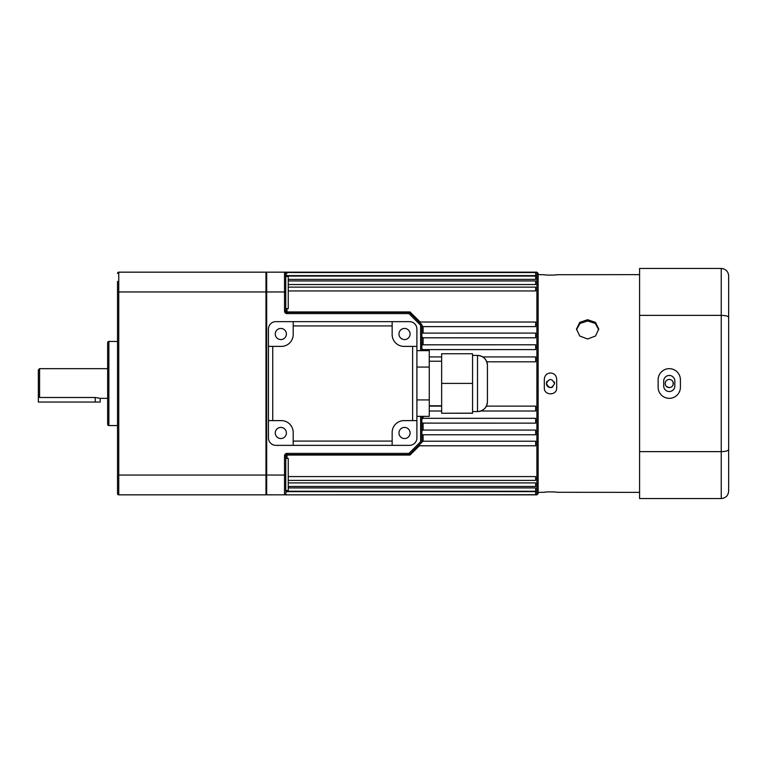 <?xml version="1.0" encoding="UTF-8"?>
<svg xmlns="http://www.w3.org/2000/svg" width="767" height="767" viewBox="0 0 767 767"><rect width="100%" height="100%" fill="white"/><g stroke="black" fill="none" stroke-linecap="round" stroke-linejoin="round"><path stroke-width="1.15" d="M536.9 272.16L538.137 273.397L538.137 493.603L536.9 494.84L536.9 272.16L284.873 272.16L287.002 273.388M288.248 476.585L535.663 476.585L535.663 480.391L288.248 480.391M287.002 491.244L285.765 492.922M287.002 491.637L535.663 491.637L535.663 494.677L266.686 494.84L266.686 272.16L265.976 273.397M288.248 482.903L535.663 482.903L535.663 486.47L288.248 486.47M288.248 487.937L535.663 487.937L535.663 491.244L285.765 491.244L285.765 490.554L288.248 490.554L288.248 458.388L285.765 458.388M285.765 274.318L287.002 275.602L535.663 275.602L535.663 272.544L285.42 272.544M420.613 350.644L420.613 325.246L408.964 313.607L287.002 313.607A2.474 2.474 0 0 1 284.528 311.134L284.528 272.16L285.736 273.11A1.237 1.237 0 0 0 284.528 272.16A1.237 1.237 0 0 1 285.765 273.397A1.237 1.237 0 0 0 285.736 273.11L285.765 311.134A1.237 0.796 180 0 0 287.002 311.929L409.99 311.929L420.604 322.418M288.248 287.126L535.663 287.126L535.663 290.952L288.248 290.952M285.765 276.072L535.663 276.072L535.663 279.399L288.248 279.399M288.248 280.952L535.663 280.952L535.663 284.538L288.248 284.538M419.137 322.025L535.663 322.025L535.663 326.608L423.087 326.608L423.087 333.089M535.663 356.991L535.663 361.823L486.777 361.823M421.85 333.099L535.663 333.089L535.663 337.816L423.087 337.816L423.087 344.776M535.663 344.92L535.663 349.599L423.087 349.599L423.087 350.644M535.663 344.776L421.85 344.814M486.364 406.127L535.663 406.127L535.663 410.949M429.271 406.127L441.648 406.127M423.087 434.784L423.087 441.217L535.663 441.217L535.663 445.8L418.312 445.8L421.85 442.262L409.837 454.275L409.99 455.071L409.051 454.63A1.237 1.179 -90 0 0 409.808 454.352M423.087 441.217L421.85 442.156M423.087 416.356L423.087 418.322L535.663 418.322L535.663 423.144L421.85 423.106M423.087 418.322L421.85 419.041M423.087 423.144L423.087 430.076L535.663 430.076L535.663 434.784L421.86 434.784M423.087 430.076L421.85 430.901M546.43 383.5A4.084 4.084 0 0 1 546.507 382.704L546.43 383.5C549.143 378.236 551.866 378.236 554.589 383.5C551.876 388.764 549.153 388.764 546.43 383.5A4.084 4.084 0 0 0 552.777 386.894M554.512 382.704A4.084 4.084 0 0 0 554.282 381.937M547.111 381.237A4.084 4.084 0 0 0 546.737 381.937M285.765 276.446L288.248 276.446L288.248 308.612L285.765 308.612M419.779 445.397L409.99 455.071L287.002 455.071A1.237 0.796 0 0 0 285.765 455.866L285.765 490.928M286.388 494.677L284.528 494.84A1.237 1.237 0 0 0 285.161 494.667A1.237 1.237 0 0 1 284.806 494.811M421.85 325.678L423.087 326.608M421.85 336.991L423.087 337.816M285.765 273.397A1.237 1.237 0 0 0 284.528 272.16L266.686 272.16M285.276 272.41L284.873 272.16A1.237 1.237 -90 0 1 285.755 272.544M286.168 272.227L285.938 272.784M285.276 494.59L284.528 494.84L284.528 455.866A2.474 2.474 0 0 1 287.002 453.393L408.964 453.393L409.837 454.275A1.237 1.237 0 0 1 408.964 454.63L287.002 454.63A1.237 1.237 0 0 0 285.765 455.866A1.237 1.237 0 0 1 287.002 454.63L287.002 458.388M421.85 416.356L421.85 442.262L420.613 441.754L420.613 416.356M409.808 312.648A1.237 1.179 90 0 0 409.051 312.37L409.99 311.929L409.837 312.725L421.85 324.738L421.85 350.644M287.002 308.612L287.002 312.37A1.237 1.237 0 0 1 285.765 311.134A1.237 1.237 0 0 0 287.002 312.37L408.964 312.37A1.237 1.237 0 0 1 409.837 312.725L408.964 313.607L408.964 312.37M285.938 494.216L285.765 494.84L536.9 494.84M421.85 348.889L423.087 349.599M265.976 493.603L266.686 494.84M284.528 494.84A1.237 1.237 0 0 0 285.765 493.603A1.237 1.237 0 0 1 285.736 493.89L284.528 494.84A1.237 1.237 0 0 0 285.765 493.603M420.613 325.246L421.85 324.738M663.704 381.026A5.57 5.57 0 0 1 669.265 375.456A5.57 5.57 0 0 1 674.835 381.026L674.835 385.974A5.57 5.57 0 0 1 669.265 391.544A5.57 5.57 0 0 1 663.704 385.974L663.704 381.026M669.265 368.659A11.131 11.131 0 0 0 658.134 379.79L658.134 387.21A11.131 11.131 0 0 0 669.265 398.341A11.131 11.131 0 0 0 680.406 387.21L680.406 379.79A11.131 11.131 0 0 0 669.265 368.659M680.406 268.45L658.134 268.45M728.65 465.147L728.65 301.853L728.65 465.147M639.582 451.638L639.582 315.362L721.229 315.362L721.229 451.638L639.582 451.638L639.582 498.55L721.229 498.55L721.229 451.638C725.793 451.514 728.267 450.823 728.65 449.577L728.65 491.129C728.267 495.578 725.793 498.051 721.229 498.55L723.559 498.176M639.582 315.362L639.582 268.45L721.229 268.45C725.793 268.949 728.267 271.422 728.65 275.871L728.65 449.577M723.559 268.824L721.229 268.45L721.229 315.362C725.793 315.486 728.267 316.177 728.65 317.423M598.73 329.685L595.24 323.425L587.618 320.951L580.005 323.425L576.506 329.685M587.618 338.995L595.499 336.023L598.759 329.072L595.489 322.389L587.618 319.714L579.747 322.389L576.487 329.072L579.747 336.023L587.618 338.995M673.167 384.727L673.043 381.947M673.043 381.937L672.18 380.633M672.669 385.763L673.033 385.072M673.349 383.5C673.11 385.974 671.748 387.335 669.265 387.584C666.791 387.335 665.43 385.983 665.19 383.5C665.43 381.017 666.791 379.655 669.265 379.416C671.748 379.655 673.11 381.017 673.349 383.5M544.321 379.166C544.685 375.418 546.746 373.356 550.505 372.983C554.263 373.347 556.324 375.408 556.698 379.166L556.698 387.834C557.082 395.801 543.947 395.82 544.321 387.834L544.321 379.166M548.137 275.104L549.297 275.132M546.871 491.963L546.133 492.011M545.337 492.088L544.771 492.165M544.445 492.222L544.321 492.28C543.937 491.772 557.072 491.772 556.698 492.28L639.582 492.366M554.148 275.037L554.886 274.989M555.653 274.912L556.219 274.845M556.574 274.778L556.698 274.72C557.082 275.228 543.947 275.228 544.321 274.72L538.137 274.634M639.582 274.634L556.698 274.72M666.379 380.614L665.516 381.899M665.497 381.947L665.2 383.126M666.418 386.415L669.016 387.575M552.834 491.896L551.694 491.868M538.137 492.366L544.321 492.28M669.265 387.584A4.084 4.084 0 0 1 665.497 385.063M275.257 334.019A5.57 5.57 0 0 0 280.818 339.58A5.57 5.57 0 0 0 286.388 334.019A5.57 5.57 0 0 0 280.818 328.449A5.57 5.57 0 0 0 275.257 334.019M398.965 334.019A5.57 5.57 0 0 0 404.535 339.58A5.57 5.57 0 0 0 410.096 334.019A5.57 5.57 0 0 0 404.535 328.449A5.57 5.57 0 0 0 398.965 334.019M286.388 432.981A5.57 5.57 0 0 1 280.818 438.551A5.57 5.57 0 0 1 275.257 432.981A5.57 5.57 0 0 1 280.818 427.42A5.57 5.57 0 0 1 286.388 432.981M410.096 432.981A5.57 5.57 0 0 1 404.535 438.551A5.57 5.57 0 0 1 398.965 432.981A5.57 5.57 0 0 1 404.535 427.42A5.57 5.57 0 0 1 410.096 432.981M416.903 420.613L412.617 420.613L412.617 346.387L416.903 346.387L416.903 437.928A7.421 7.421 0 0 1 409.482 445.359L275.871 445.359A7.421 7.421 0 0 1 268.45 437.928L268.45 329.072A7.421 7.421 0 0 1 275.871 321.641L392.158 321.641L392.158 325.927L293.195 325.927L293.195 321.641M416.903 346.387L416.903 329.072A7.421 7.421 0 0 0 409.482 321.641L392.158 321.641M412.617 420.613L404.008 420.613A11.85 11.85 0 0 0 392.158 432.463L392.158 445.359M392.158 325.927L392.158 334.537A11.85 11.85 0 0 0 404.008 346.387L412.617 346.387M268.45 346.387L281.336 346.387A11.85 11.85 0 0 0 293.195 334.537L293.195 325.927M272.736 346.387L272.736 420.613L268.45 420.613M293.195 445.359L293.195 432.463A11.85 11.85 0 0 0 281.336 420.613L272.736 420.613M293.195 441.073L392.158 441.073M441.648 405.772L429.271 405.772M441.648 361.228L429.271 361.228M416.903 416.356L429.271 416.356L429.271 350.644L416.903 350.644M429.271 367.077L416.903 367.077M429.271 399.923L416.903 399.923M487.419 365.313C486.824 359.301 483.526 356.003 477.515 355.418A9.894 9.894 180 0 1 487.419 365.313L487.419 401.687A9.894 9.894 0 0 1 477.515 411.582L477.515 355.418L472.568 355.418M472.568 383.404L472.568 353.76L441.648 353.76L441.648 383.404L472.568 383.404L472.568 413.24L441.648 413.24L472.568 413.145M441.648 413.145L441.648 383.404M38.35 396.175L38.35 369.895L39.587 368.659L39.587 397.498L38.35 396.175L38.35 402.052L100.209 402.052L100.209 398.341L107.629 398.341M39.587 397.498L95.252 397.498L100.209 398.341M39.587 368.659L107.629 368.659M117.524 281.393L117.524 291.959L117.524 281.393M117.524 463.345L117.524 475.041L117.524 463.345M108.866 341.44L108.866 425.56A1.237 1.237 0 0 1 107.629 424.324L107.629 342.676A1.237 1.237 0 0 1 108.866 341.44L117.524 341.44M108.866 425.56L117.524 425.56M265.976 494.84L118.76 494.84L265.976 494.84L265.976 272.16L118.76 272.16A1.237 1.237 0 0 0 117.524 273.397M117.524 475.041L117.524 291.959L118.76 291.959L118.76 494.84A1.237 1.237 0 0 1 117.524 493.603L117.524 475.041L285.765 475.041M117.524 493.603A1.237 1.237 0 0 0 118.76 494.84M285.765 291.959L118.76 291.959L118.76 272.16M409.837 454.275A1.237 1.237 0 0 1 408.964 454.63L408.964 453.393L420.613 441.754M284.873 494.84A1.237 1.237 -90 0 0 285.487 494.677M284.528 455.866L285.765 455.866M287.002 453.393L287.002 454.63M285.765 311.134L284.528 311.134M287.002 312.37L287.002 313.607M95.252 402.052L95.252 397.498M429.271 356.923L441.648 356.923M482.769 356.923L535.663 356.923M429.271 411.016L441.648 411.016M480.804 411.016L535.663 411.016M472.568 411.582L477.515 411.582C483.526 410.997 486.824 407.699 487.419 401.687"/></g></svg>
